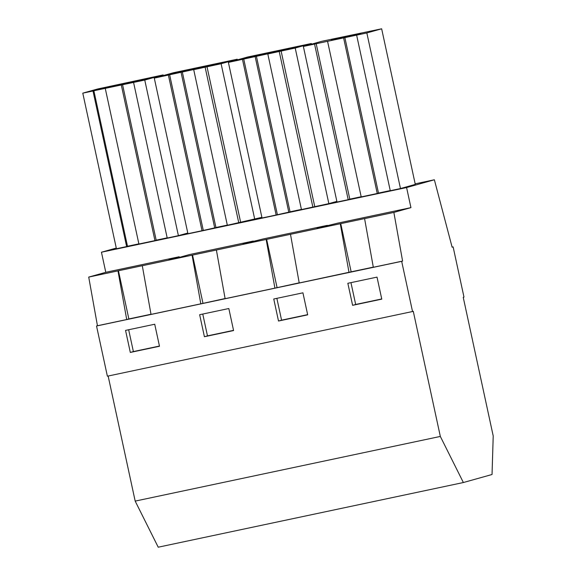 <?xml version="1.0" encoding="UTF-8"?>
<svg xmlns="http://www.w3.org/2000/svg" width="576" height="576" viewBox="0 0 576 576"><rect width="100%" height="100%" fill="white"/><g stroke="black" fill="none" stroke-linecap="round" stroke-linejoin="round"><path stroke-width="0.86" d="M108.144 376.034L135.18 501.106L440.33 436.435L413.28 311.314L412.531 311.522L401.674 261.331L402.595 261.072L393.862 212.414L410.933 207.634L406.591 187.553L434.369 179.777L415.174 183.845M412.531 311.522L107.381 376.193L96.53 326.002L97.452 325.742L88.718 277.085L105.79 272.304L179.201 256.745L168.962 259.61L179.071 257.472L189.317 254.599L253.303 241.042L253.44 241.69M135.18 501.106L158.227 547.2L463.37 482.53L492.041 474.502L493.214 435.996L463.234 297.317L463.982 297.108L453.132 246.917L452.102 247.133M142.294 265.73L192.082 255.175L200.815 303.833L151.027 314.388L142.294 265.73L142.754 265.601L118.44 270.756L128.858 318.938L150.998 314.244M92.995 90.986L82.786 93.146L97.596 88.999L163.116 74.923L144.756 80.064L89.006 91.771L93.866 90.742L92.995 90.986L126.634 246.586L127.512 246.341L93.866 90.742M109.058 87.062L150.494 78.012L99.929 88.726L95.933 89.849L109.08 87.149M114.307 85.594L114.394 86.018M130.313 352.433L159.487 346.255L154.728 324.23L125.554 330.408L130.313 352.433L133.38 351.576L128.664 329.753M133.38 351.576L159.444 346.054M138.866 243.85L127.49 246.254M126.634 246.586L116.424 248.746L82.786 93.146M163.26 75.593L163.116 74.923M187.79 233.035L178.402 235.663L144.756 80.064M178.402 235.663L167.213 238.032L133.574 82.433M167.177 237.845L156.182 240.178M121.306 85.01L154.951 240.61L156.197 240.257L122.558 84.658M154.951 240.61L138.902 244.008L105.264 88.409M97.452 325.742L126.713 319.536L117.979 270.878L118.44 270.756M126.713 319.536L128.858 318.938M88.718 277.085L117.979 270.878M179.201 256.745L179.345 257.393M105.79 272.304L101.448 252.223L116.28 248.069M434.369 179.777L452.124 247.198L453.132 246.917M101.448 252.223L406.591 187.553M261.886 217.332L227.347 225.266L193.709 69.667L201.067 67.939L154.289 78.106L173.527 72.72L237.218 59.22L221.105 63.734L193.709 69.667M227.311 225.101L215.942 227.513M154.289 78.106L187.934 233.705L202.032 230.717L215.957 227.592L182.318 71.993M336.866 201.384L328.846 203.623L301.45 209.563L267.804 53.964L275.17 52.236L228.391 62.402L247.622 57.017L311.314 43.517L295.207 48.031L267.804 53.964M301.414 209.398L290.038 211.81M228.391 62.402L262.03 218.002L276.134 215.014L290.059 211.889L256.414 56.29M356.63 35.114L390.269 190.714L400.478 188.546L415.289 184.399L381.65 28.8L321.725 41.306L303.365 46.454L366.84 32.947L381.65 28.8M378.482 193.068L390.24 190.577M344.858 37.548L378.504 193.147L377.251 193.493L343.613 37.901M327.564 41.299L361.21 196.898L377.251 193.493M349.798 199.145L361.174 196.733M303.365 46.454L337.01 202.054L348.192 199.678L349.819 199.224L316.174 43.625M253.303 241.042L243.058 243.907L263.412 238.896L327.398 225.338L317.16 228.204L337.514 223.193L410.933 207.634M327.398 225.338L327.542 225.986M192.082 255.175L340.74 223.639L351.158 271.829L373.298 267.134M402.595 261.072L373.32 267.278L364.586 218.621L365.047 218.491L340.74 223.639M364.586 218.621L393.862 212.414M96.53 326.002L401.674 261.331M290.491 234.324L299.225 282.982L351.158 271.829M299.196 282.838L274.91 288.13L266.177 239.472M216.389 250.027L225.122 298.685L274.91 288.13M225.101 298.541L200.815 303.833M233.582 330.552L228.823 308.527L199.649 314.705L204.415 336.73L233.582 330.552M278.51 321.026L273.751 299.002L302.926 292.824L307.685 314.842L278.51 321.026L281.578 320.17L276.862 298.346M347.846 283.298L377.021 277.114L381.78 299.138L352.613 305.323L347.846 283.298M463.37 482.53L440.33 436.435M349.013 272.426L340.279 223.769M335.426 39.175L331.373 40.032M335.354 38.837L336.6 38.484L336.694 38.909M336.6 38.484L360.914 33.329L359.719 33.941M331.358 39.953L359.662 33.682M352.613 305.323L355.673 304.466L350.957 282.643M355.673 304.466L381.737 298.944M348.192 199.678L314.554 44.086M400.478 188.546L366.84 32.947M192.542 255.046L202.961 303.235M183.161 71.359L224.59 62.309L174.024 73.022L170.028 74.146L183.175 71.446M188.402 69.89L188.496 70.315M204.415 336.73L207.475 335.873L202.759 314.05M207.475 335.873L233.539 330.35M214.711 227.945L181.066 72.346M203.285 230.364L169.639 74.765M202.032 230.717L168.394 75.118M237.362 59.89L237.218 59.22M254.75 219.334L221.105 63.734M240.653 222.322L207.007 66.722M238.774 222.84L205.135 67.248M266.638 239.342L277.056 287.532M257.256 55.656L298.692 46.606L248.126 57.319L244.13 58.442L257.278 55.742M262.505 54.187L262.591 54.612M281.578 320.17L307.642 314.647M288.806 212.242L255.168 56.642M277.38 214.661L243.742 59.062M276.134 215.014L242.489 59.414M311.465 44.186L311.314 43.517M328.846 203.623L295.207 48.031M314.748 206.611L281.11 51.019M312.876 207.137L279.23 51.545"/></g></svg>
